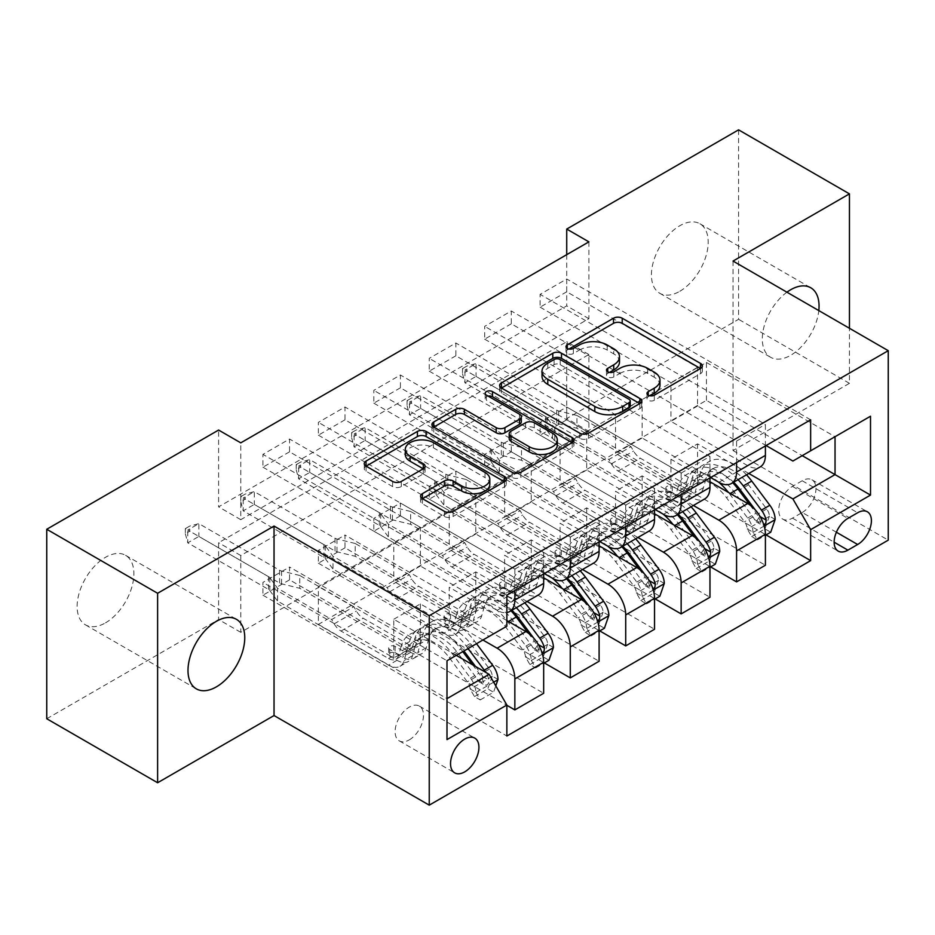 <?xml version="1.0" encoding="UTF-8"?>
<svg xmlns="http://www.w3.org/2000/svg" width="935" height="935" viewBox="0 0 935 935"><rect width="100%" height="100%" fill="white"/><g stroke="black" fill="none" stroke-linecap="round" stroke-linejoin="round"><path stroke-width="0.7" stroke-dasharray="4.67 3.51" d="M649.954 395.785L648.236 396.779A4.313 2.489 0 0 0 646.973 398.544A4.313 2.489 0 0 0 648.236 400.297A4.313 2.489 0 0 0 654.325 400.297L700.572 373.591A6.159 3.553 0 0 0 702.384 371.078A6.159 3.553 0 0 0 700.572 368.565L700.49 368.519M568.983 349.035L567.264 350.029A4.313 2.489 0 0 0 566.002 351.794A4.313 2.489 0 0 0 567.264 353.559A4.313 2.489 0 0 0 573.354 353.559L579.349 350.099L579.349 344.98M609.468 372.41L607.75 373.404A4.313 2.489 0 0 0 606.488 375.169A4.313 2.489 0 0 0 607.75 376.922A4.313 2.489 0 0 0 613.839 376.922L619.823 373.474L619.823 368.355M105.515 622.85A40.135 23.176 120 0 0 131.73 587.484A40.135 23.176 120 0 0 125.582 555.32A40.135 23.176 120 0 0 105.515 557.307A40.135 23.176 120 0 0 79.288 592.673A40.135 23.176 120 0 0 85.447 624.837A40.135 23.176 120 0 0 105.515 622.85M786.943 292.188A40.135 23.176 120 0 0 763.801 327.519A40.135 23.176 120 0 0 770.615 357.275A40.135 23.176 120 0 0 790.683 355.288A40.135 23.176 120 0 0 818.815 310.595M679.815 291.276A40.135 23.176 120 0 0 706.042 255.91A40.135 23.176 120 0 0 699.883 223.745A40.135 23.176 120 0 0 679.815 225.732A40.135 23.176 120 0 0 653.588 261.11A40.135 23.176 120 0 0 659.748 293.274A40.135 23.176 120 0 0 679.815 291.276M409.296 739.865A20.067 11.582 120 0 0 422.41 722.182A20.067 11.582 120 0 0 419.324 706.1A20.067 11.582 120 0 0 409.296 707.094A20.067 11.582 120 0 0 396.183 724.777A20.067 11.582 120 0 0 399.257 740.859A20.067 11.582 120 0 0 409.296 739.865M588.898 241.861L588.898 318.671L240.774 519.673L240.774 442.851M566.727 291.79L540.114 307.159L540.114 294.35L566.727 278.992L566.727 291.79L697.557 367.326L697.557 405.989L766.069 445.539M511.293 323.802L484.681 339.16L484.681 326.362L511.293 310.993L511.293 323.802L642.123 399.327L642.123 437.989L710.635 477.551M455.859 355.803L429.247 371.16L429.247 358.362L455.859 343.005L455.859 355.803L586.689 431.339L586.689 470.001L655.201 509.552M400.425 387.803L373.813 403.172L373.813 390.363L400.425 375.005L400.425 387.803L531.255 463.339L531.255 502.001L599.767 541.564M344.992 419.815L318.379 435.172L318.379 422.375L344.992 407.005L344.992 419.815L475.81 495.34L475.81 534.002L544.334 573.564M289.558 451.815L262.945 467.184L262.945 454.375L289.558 439.018L289.558 451.815L420.376 527.352L420.376 566.014L497.104 610.31A25.081 14.481 -120 0 0 506.863 612.565M588.898 431.339L240.774 632.329L240.774 555.519L588.898 354.517L588.898 431.339L566.727 418.529L738.58 319.314L738.58 129.848M566.727 419.815L540.114 435.172L540.114 422.375L566.727 407.017L566.727 419.815L766.069 534.902M511.293 451.815L484.681 467.184L484.681 454.375L511.293 439.018L511.293 451.815L710.635 566.914M455.859 483.827L429.247 499.185L429.247 486.387L455.859 471.018L455.859 483.827L655.201 598.914M400.425 515.828L373.813 531.185L373.813 518.387L400.425 503.03L400.425 515.828L599.767 630.915M344.992 547.828L318.379 563.197L318.379 550.399L344.992 535.03L344.992 547.828L544.334 662.927M289.558 579.84L262.945 595.198L262.945 582.4L289.558 567.031L289.558 579.84L506.863 705.294M733.028 261.064L733.028 450.541L849.447 383.327L849.447 328.279M849.447 383.327L738.58 319.314M46.75 718.746L218.603 619.519L218.603 542.709L566.727 341.719L566.727 418.529M240.774 632.329L218.603 619.519M733.028 450.541L888.25 540.149M566.727 254.671L566.727 305.874L218.603 506.863L218.603 430.053M706.428 400.355L706.428 362.464L318.379 586.49L318.379 624.393L706.428 400.355L802.218 455.661M706.428 362.464L835.037 436.715L792.903 461.037M748.806 473.472L697.557 443.88L670.944 459.249L670.944 497.911L540.114 422.375M318.379 624.393L446.988 698.644L446.988 660.741L318.379 586.49M456.303 655.365L393.775 619.262L393.775 657.936L262.945 582.4M482.916 640.008L420.376 603.905L393.775 619.262M506.863 620.548L449.209 587.262L449.209 625.924L318.379 550.399M527.071 601.486L475.81 571.904L449.209 587.262M543.667 577.795L504.643 555.261L504.643 593.924L373.813 518.387M582.505 569.485L531.255 539.892L504.643 555.261M599.101 545.783L560.077 523.249L560.077 561.912L429.247 486.387M637.939 537.485L586.689 507.892L560.077 523.249M654.535 513.783L615.51 491.249L615.51 529.911L484.681 454.375M693.373 505.473L642.123 475.88L615.51 491.249M709.969 481.77L670.944 459.249M697.557 405.989L670.944 421.346L747.673 465.642A25.081 14.481 -120 0 0 760.213 466.881M642.123 437.989L615.51 453.358L692.227 497.654A25.081 14.481 -120 0 0 704.78 498.893M586.689 470.001L560.077 485.358L636.793 529.654A25.081 14.481 -120 0 0 649.346 530.893M531.255 502.001L504.643 517.359L581.36 561.654A25.081 14.481 -120 0 0 593.912 562.905M475.81 534.002L449.209 549.371L525.926 593.667A25.081 14.481 -120 0 0 538.466 594.905M420.376 566.014L393.775 581.371L489.122 636.419L446.988 660.741M588.898 318.671L566.727 305.874M240.774 519.673L218.603 506.863M588.898 354.517L566.727 341.719M240.774 555.519L218.603 542.709M697.557 443.88L697.557 482.542L566.727 407.017M540.114 435.172L765.403 565.243M697.557 482.542L670.944 497.911M484.681 467.184L709.969 597.255M429.247 499.185L654.535 629.255M373.813 531.185L599.101 661.255M318.379 563.197L543.667 693.267M262.945 595.198L506.863 736.02M810.645 419.815L566.727 278.992M765.403 445.925L765.403 424.42L540.114 294.35M540.114 307.159L670.944 382.684L670.944 421.346M697.557 367.326L670.944 382.684M506.863 595.198L262.945 454.375M514.846 590.593L514.846 569.088L289.558 439.018M514.846 569.088L543.667 552.445L318.379 422.375M570.28 558.581L570.28 537.076L344.992 407.005M570.28 537.076L599.101 520.433L373.813 390.363M625.714 526.58L625.714 505.075L400.425 375.005M625.714 505.075L654.535 488.432L429.247 358.362M681.147 494.58L681.147 473.063L455.859 343.005M681.147 473.063L709.969 456.42L484.681 326.362M736.581 462.568L736.581 441.063L511.293 310.993M736.581 441.063L765.403 424.42M642.123 475.88L642.123 514.554L511.293 439.018M642.123 514.554L615.51 529.911M709.969 477.937L709.969 456.42M484.681 339.16L615.51 414.696L615.51 453.358M642.123 399.327L615.51 414.696M654.535 509.937L654.535 488.432M429.247 371.16L560.077 446.696L560.077 485.358M586.689 431.339L560.077 446.696M586.689 507.892L586.689 546.554L455.859 471.018M586.689 546.554L560.077 561.912M599.101 541.938L599.101 520.433M373.813 403.172L504.643 478.697L504.643 517.359M531.255 463.339L504.643 478.697M531.255 539.892L531.255 578.555L400.425 503.03M531.255 578.555L504.643 593.924M543.667 573.95L543.667 552.445M318.379 435.172L449.209 510.709L449.209 549.371M475.81 495.34L449.209 510.709M475.81 571.904L475.81 610.567L344.992 535.03M475.81 610.567L449.209 625.924M506.863 626.181L489.122 636.419M262.945 467.184L393.775 542.709L393.775 581.371M420.376 527.352L393.775 542.709M420.376 603.905L420.376 642.567L289.558 567.031M420.376 642.567L393.775 657.936M446.988 739.608L446.988 698.644M802.218 512.497A19.448 11.22 120 0 0 814.911 495.363A19.448 11.22 120 0 0 811.931 479.784A19.448 11.22 120 0 0 802.218 480.754L792.459 486.387A19.448 11.22 120 0 0 779.755 503.521A19.448 11.22 120 0 0 782.735 519.1A19.448 11.22 120 0 0 792.459 518.13L802.218 512.497L836.381 532.225M659.981 385.278A19.705 11.372 0 0 0 654.219 377.237L654.219 372.118M619.823 373.474A19.705 11.372 0 0 1 647.686 373.474L654.219 377.237M619.508 361.915A19.705 11.372 0 0 0 613.734 353.862L613.734 348.743M579.349 350.099A19.705 11.372 0 0 1 607.201 350.099L613.734 353.862M501.511 388.002L501.429 388.048A6.159 3.553 0 0 0 499.617 390.561A6.159 3.553 0 0 0 501.429 393.074L579.782 438.316A6.159 3.553 0 0 0 588.489 438.316L639.856 408.653A6.159 3.553 0 0 0 641.655 406.141A6.159 3.553 0 0 0 639.856 403.628L639.774 403.581M630.237 406.141A4.313 2.489 0 0 0 628.974 404.387L628.974 399.257M542.019 376.361A19.705 11.372 0 0 1 547.781 368.32L554.093 364.673A4.313 2.489 0 0 1 560.194 364.673L628.974 404.387M572.08 442.664L572.162 442.711A6.159 3.553 0 0 1 573.961 445.224A6.159 3.553 0 0 1 572.162 447.736L520.795 477.388L520.795 472.268M433.817 427.085L433.735 427.131A6.159 3.553 0 0 0 431.935 429.644A6.159 3.553 0 0 0 433.735 432.157L512.088 477.388A6.159 3.553 0 0 0 520.795 477.388M521.298 421.849A6.159 3.553 0 0 0 519.486 419.336L486.41 400.238L486.41 395.119M488.128 396.113A4.313 2.489 0 0 0 485.148 398.474A4.313 2.489 0 0 0 486.41 400.238M557.283 445.095A16.468 9.502 0 0 0 552.468 438.375L552.468 433.256M509.201 438.819A6.159 3.553 0 0 1 511.001 436.294L525.587 427.879A6.159 3.553 0 0 1 534.294 427.879L552.468 438.375M422.503 498.706L422.421 498.752A6.159 3.553 0 0 0 420.61 501.265A6.159 3.553 0 0 0 422.421 503.778L444.406 516.471A6.159 3.553 0 0 0 453.101 516.471L504.468 486.819A6.159 3.553 0 0 0 506.279 484.307A6.159 3.553 0 0 0 504.468 481.794L504.386 481.747M489.811 484.307A16.468 9.502 0 0 0 484.996 477.575L484.996 472.455M405.299 454.515A16.468 9.502 0 0 1 415.467 445.738A16.468 9.502 0 0 1 433.408 447.795L484.996 477.575M366.123 466.156L366.041 466.203A6.159 3.553 0 0 0 364.241 468.716A6.159 3.553 0 0 0 366.041 471.228L392.595 486.562A6.159 3.553 0 0 0 401.302 486.562L423.286 473.87A6.159 3.553 0 0 0 425.086 471.357A6.159 3.553 0 0 0 423.286 468.844L423.204 468.797M775.162 519.416L769.388 516.085A8.462 4.885 -120 0 0 766.7 509.002L748.573 484.809A39.831 22.989 -120 0 0 713.218 468.587A39.831 22.989 -120 0 0 705.995 478.685L697.568 483.559L695.056 492.523A22.896 13.219 60 0 1 690.907 498.332A22.896 13.219 60 0 1 679.465 497.198L672.277 493.037A3.763 2.174 0 0 0 666.959 493.037A3.763 2.174 0 0 0 665.849 494.58A3.763 2.174 0 0 0 666.959 496.111L674.147 500.26A22.896 13.219 -120 0 0 685.589 501.394A22.896 13.219 -120 0 0 689.738 495.597L692.251 486.621L683.824 491.494L681.311 500.459A22.896 13.219 60 0 1 677.162 506.267A22.896 13.219 60 0 1 665.72 505.134L554.759 441.063L554.759 428.265L608.86 459.494L631.031 446.696L633.533 451.032A13.628 7.866 -120 0 0 640.346 458.22L687.891 485.674A14.738 8.508 60 0 0 695.266 486.399A14.738 8.508 60 0 0 697.931 482.659L700.444 473.694A47.977 27.699 -120 0 1 709.139 461.528L700.712 466.39A47.977 27.699 -120 0 0 692.017 478.556L700.444 473.694M718.653 482.179A47.977 27.699 -120 0 0 686.968 474.337A47.977 27.699 -120 0 0 678.272 486.492L686.699 481.63L684.186 490.606A14.738 8.508 60 0 1 681.51 494.334A14.738 8.508 60 0 1 674.147 493.61L666.959 489.461A3.763 2.174 180 0 1 665.849 487.918A3.763 2.174 180 0 1 666.959 486.387A3.763 2.174 180 0 1 672.277 486.387L679.465 490.536A14.738 8.508 -120 0 0 686.839 491.261A14.738 8.508 -120 0 0 689.504 487.532L692.017 478.556M705.995 478.685L703.482 487.661A22.896 13.219 60 0 1 699.333 493.458A22.896 13.219 60 0 1 687.891 492.324L576.93 428.265L558.721 423.789A6.276 3.623 180 0 1 556.746 423.017L476.032 376.419L476.032 363.61L464.952 370.015L545.666 416.613A6.276 3.623 180 0 1 546.998 417.758L554.759 428.265M631.031 446.696L576.93 415.456L576.93 428.265M746.504 474.805A47.977 27.699 -120 0 0 709.139 461.528M747.217 528.883L752.991 532.214L757.42 539.892L751.658 536.573L747.217 528.883A8.462 4.885 -120 0 0 744.517 521.8L726.401 497.607A39.831 22.989 -120 0 0 691.035 481.396A39.831 22.989 -120 0 0 683.824 491.494M752.991 532.214A16.62 9.595 -120 0 0 747.684 518.06L729.569 493.867A47.977 27.699 -120 0 0 728.482 492.464M678.272 486.492L675.76 495.468A14.738 8.508 60 0 1 673.083 499.197A14.738 8.508 60 0 1 665.72 498.472L618.175 471.018A13.628 7.866 60 0 1 611.361 463.83L608.86 459.494M757.42 539.892L765.403 535.288M751.658 536.573L764.959 528.883L770.732 532.214M769.388 516.085L764.959 528.883M738.077 479.667A47.977 27.699 -120 0 0 700.712 466.39M697.568 483.559A39.831 22.989 60 0 1 704.791 473.461A39.831 22.989 60 0 1 733.613 482.238M462.509 368.6L466.951 366.041L466.951 371.172L462.509 373.731L462.509 368.6L464.952 370.015L464.952 382.812L545.666 429.41A6.276 3.623 180 0 1 546.998 430.556L554.759 441.063M462.509 373.731L464.952 382.812L476.032 376.419L466.951 371.172M686.699 481.63A47.977 27.699 60 0 1 695.395 469.464A47.977 27.699 60 0 1 732.76 482.74M755.48 510.148L758.273 513.864A8.462 4.885 60 0 1 759.804 516.436L756.193 521.765L754.487 519.509A8.462 4.885 -120 0 0 752.944 516.938L734.828 492.745A39.831 22.989 -120 0 0 699.462 476.523A39.831 22.989 -120 0 0 692.251 486.621M750.034 505.087L756.111 513.198A16.62 9.595 60 0 1 760.868 523.191L762.072 525.166L763.895 525.108M576.93 415.456L558.721 410.979A6.276 3.623 180 0 1 556.746 410.208L476.032 363.61L466.951 366.041M719.728 551.416L713.954 548.085A8.462 4.885 -120 0 0 711.254 541.003L693.139 516.821A39.831 22.989 -120 0 0 657.784 500.599A39.831 22.989 -120 0 0 650.561 510.697L642.135 515.559L639.622 524.523A22.896 13.219 60 0 1 635.473 530.332A22.896 13.219 60 0 1 624.031 529.198L616.843 525.049A3.763 2.174 0 0 0 611.525 525.049A3.763 2.174 0 0 0 610.415 526.58A3.763 2.174 0 0 0 611.525 528.123L618.713 532.272A22.896 13.219 -120 0 0 630.155 533.406A22.896 13.219 -120 0 0 634.304 527.597L636.817 518.633L628.39 523.495L625.877 532.459A22.896 13.219 60 0 1 621.728 538.268A22.896 13.219 60 0 1 610.286 537.134L499.325 473.075L499.325 460.265L553.426 491.506L575.598 478.708L578.099 483.033A13.628 7.866 -120 0 0 584.913 490.22L632.457 517.674A14.738 8.508 60 0 0 639.832 518.411A14.738 8.508 60 0 0 642.497 514.671L645.01 505.695A47.977 27.699 -120 0 1 653.705 493.54L645.279 498.402A47.977 27.699 -120 0 0 636.583 510.568L645.01 505.695M663.219 514.18A47.977 27.699 -120 0 0 631.534 506.338A47.977 27.699 -120 0 0 622.839 518.504L631.265 513.642L628.752 522.607A14.738 8.508 60 0 1 626.076 526.347A14.738 8.508 60 0 1 618.713 525.61L611.525 521.461A3.763 2.174 180 0 1 610.415 519.93A3.763 2.174 180 0 1 611.525 518.387A3.763 2.174 180 0 1 616.843 518.387L624.031 522.536A14.738 8.508 -120 0 0 631.405 523.273A14.738 8.508 -120 0 0 634.07 519.533L636.583 510.568M650.561 510.697L648.048 519.661A22.896 13.219 60 0 1 643.899 525.47A22.896 13.219 60 0 1 632.457 524.336L521.496 460.265L503.287 455.789A6.276 3.623 180 0 1 501.312 455.018L420.598 408.42L420.598 395.622L409.518 402.015L490.232 448.613A6.276 3.623 180 0 1 491.565 449.758L499.325 460.265M575.598 478.708L521.496 447.468L521.496 460.265M691.07 506.805A47.977 27.699 -120 0 0 653.705 493.54M691.783 560.883L697.557 564.214L701.986 571.904L696.224 568.573L691.783 560.883A8.462 4.885 -120 0 0 689.083 553.812L670.968 529.619A39.831 22.989 -120 0 0 635.601 513.397A39.831 22.989 -120 0 0 628.39 523.495M697.557 564.214A16.62 9.595 -120 0 0 692.251 550.06L674.123 525.879A47.977 27.699 -120 0 0 673.048 524.465M622.839 518.504L620.326 527.469A14.738 8.508 60 0 1 617.649 531.209A14.738 8.508 60 0 1 610.286 530.472L562.741 503.03A13.628 7.866 60 0 1 555.928 495.83L553.426 491.506M701.986 571.904L709.969 567.288M696.224 568.573L709.525 560.895L715.298 564.214M713.954 548.085L709.525 560.895M682.644 511.667A47.977 27.699 -120 0 0 645.279 498.402M642.135 515.559A39.831 22.989 60 0 1 649.357 505.461A39.831 22.989 60 0 1 678.179 514.25M407.076 400.612L411.505 398.053L411.505 403.172L407.076 405.732L407.076 400.612L409.518 402.015L409.518 414.824L490.232 461.423A6.276 3.623 180 0 1 491.565 462.556L499.325 473.075M407.076 405.732L409.518 414.824L420.598 408.42L411.505 403.172M631.265 513.642A47.977 27.699 60 0 1 639.961 501.476A47.977 27.699 60 0 1 677.314 514.741M700.046 542.148L702.84 545.865A8.462 4.885 60 0 1 704.371 548.436L700.759 553.777L699.053 551.51A8.462 4.885 -120 0 0 697.51 548.938L679.394 524.757A39.831 22.989 -120 0 0 644.028 508.535A39.831 22.989 -120 0 0 636.817 518.633M694.6 537.099L700.677 545.198A16.62 9.595 60 0 1 705.434 555.203L706.638 557.167L708.461 557.108M521.496 447.468L503.287 442.991A6.276 3.623 180 0 1 501.312 442.22L420.598 395.622L411.505 398.053M664.294 583.417L658.521 580.097A8.462 4.885 -120 0 0 655.821 573.015L637.705 548.822A39.831 22.989 -120 0 0 602.35 532.599A39.831 22.989 -120 0 0 595.127 542.697L586.701 547.559L584.188 556.535A22.896 13.219 60 0 1 580.039 562.332A22.896 13.219 60 0 1 568.597 561.199L561.409 557.05A3.763 2.174 0 0 0 556.08 557.05A3.763 2.174 0 0 0 554.981 558.592A3.763 2.174 0 0 0 556.08 560.123L563.279 564.273A22.896 13.219 -120 0 0 574.721 565.406A22.896 13.219 -120 0 0 578.87 559.609L581.383 550.633L572.956 555.495L570.443 564.471A22.896 13.219 60 0 1 566.294 570.268A22.896 13.219 60 0 1 554.852 569.135L443.88 505.075L443.88 492.277L497.993 523.506L520.164 510.709L522.665 515.033A13.628 7.866 -120 0 0 529.479 522.233L577.024 549.675A14.738 8.508 60 0 0 584.387 550.411A14.738 8.508 60 0 0 587.063 546.671L589.576 537.707A47.977 27.699 -120 0 1 598.271 525.54L589.845 530.402A47.977 27.699 -120 0 0 581.149 542.569L589.576 537.707M607.785 546.192A47.977 27.699 -120 0 0 576.1 538.338A47.977 27.699 -120 0 0 567.405 550.505L575.831 545.643L573.319 554.607A14.738 8.508 60 0 1 570.642 558.347A14.738 8.508 60 0 1 563.279 557.622L556.08 553.462A3.763 2.174 180 0 1 554.981 551.93A3.763 2.174 180 0 1 556.08 550.399A3.763 2.174 180 0 1 561.409 550.399L568.597 554.548A14.738 8.508 -120 0 0 575.972 555.273A14.738 8.508 -120 0 0 578.636 551.533L581.149 542.569M595.127 542.697L592.615 551.662A22.896 13.219 60 0 1 588.466 557.47A22.896 13.219 60 0 1 577.024 556.337L466.062 492.277L447.853 487.789A6.276 3.623 180 0 1 445.878 487.03L365.164 440.42L365.164 427.622L354.084 434.027L434.798 480.625A6.276 3.623 180 0 1 436.131 481.759L443.88 492.277M520.164 510.709L466.062 479.468L466.062 492.277M635.636 538.805A47.977 27.699 -120 0 0 598.271 525.54M636.349 592.895L642.123 596.226L646.553 603.905L640.791 600.574L636.349 592.895A8.462 4.885 -120 0 0 633.649 585.813L615.534 561.619A39.831 22.989 -120 0 0 580.167 545.397A39.831 22.989 -120 0 0 572.956 555.495M642.123 596.226A16.62 9.595 -120 0 0 636.817 582.073L618.689 557.879A47.977 27.699 -120 0 0 617.614 556.465M567.405 550.505L564.892 559.481A14.738 8.508 60 0 1 562.216 563.209A14.738 8.508 60 0 1 554.852 562.484L507.308 535.03A13.628 7.866 60 0 1 500.494 527.843L497.993 523.506M646.553 603.905L654.535 599.3M640.791 600.574L654.091 592.895L659.853 596.226M658.521 580.097L654.091 592.895M627.21 543.679A47.977 27.699 -120 0 0 589.845 530.402M586.701 547.559A39.831 22.989 60 0 1 593.924 537.461A39.831 22.989 60 0 1 622.745 546.25M351.642 432.613L356.071 430.053L356.071 435.172L351.642 437.732L351.642 432.613L354.084 434.027L354.084 446.825L434.798 493.423A6.276 3.623 180 0 1 436.131 494.568L443.88 505.075M351.642 437.732L354.084 446.825L365.164 440.42L356.071 435.172M575.831 545.643A47.977 27.699 60 0 1 584.515 533.476A47.977 27.699 60 0 1 621.88 546.753M644.612 574.16L647.394 577.877A8.462 4.885 60 0 1 648.937 580.448L645.325 585.777L643.619 583.522A8.462 4.885 -120 0 0 642.076 580.951L623.961 556.757A39.831 22.989 -120 0 0 588.594 540.535A39.831 22.989 -120 0 0 581.383 550.633M639.166 569.099L645.244 577.211A16.62 9.595 60 0 1 650 587.203L651.204 589.179L653.027 589.12M466.062 479.468L447.853 474.992A6.276 3.623 180 0 1 445.878 474.22L365.164 427.622L356.071 430.053M608.86 615.429L603.087 612.098A8.462 4.885 -120 0 0 600.387 605.015L582.271 580.822A39.831 22.989 -120 0 0 546.905 564.611A39.831 22.989 -120 0 0 539.694 574.709L531.267 579.571L528.754 588.536A22.896 13.219 60 0 1 524.605 594.344A22.896 13.219 60 0 1 513.163 593.211L505.975 589.062A3.763 2.174 0 0 0 500.646 589.062A3.763 2.174 0 0 0 499.547 590.593A3.763 2.174 0 0 0 500.646 592.124L507.845 596.285A22.896 13.219 -120 0 0 519.287 597.418A22.896 13.219 -120 0 0 523.436 591.61L525.949 582.645L517.523 587.507L515.01 596.472A22.896 13.219 60 0 1 510.861 602.28A22.896 13.219 60 0 1 499.419 601.147L388.446 537.076L388.446 524.278L442.559 555.519L464.73 542.709L467.231 547.045A13.628 7.866 -120 0 0 474.045 554.233L521.59 581.687A14.738 8.508 60 0 0 528.953 582.411A14.738 8.508 60 0 0 531.629 578.683L534.142 569.707A47.977 27.699 -120 0 1 542.838 557.54L534.411 562.414A47.977 27.699 -120 0 0 525.715 574.569L534.142 569.707M552.351 578.192A47.977 27.699 -120 0 0 520.655 570.35A47.977 27.699 -120 0 0 511.971 582.517L520.398 577.643L517.885 586.619A14.738 8.508 60 0 1 515.208 590.347A14.738 8.508 60 0 1 507.845 589.623L500.646 585.474A3.763 2.174 180 0 1 499.547 583.931A3.763 2.174 180 0 1 500.646 582.4A3.763 2.174 180 0 1 505.975 582.4L513.163 586.549A14.738 8.508 -120 0 0 520.526 587.285A14.738 8.508 -120 0 0 523.203 583.545L525.715 574.569M539.694 574.709L537.181 583.674A22.896 13.219 60 0 1 533.032 589.471A22.896 13.219 60 0 1 521.59 588.337L410.629 524.278L392.419 519.802A6.276 3.623 180 0 1 390.444 519.03L309.73 472.432L309.73 459.623L298.651 466.027L379.353 512.625A6.276 3.623 180 0 1 380.697 513.771L388.446 524.278M464.73 542.709L410.629 511.48L410.629 524.278M580.203 570.817A47.977 27.699 -120 0 0 542.838 557.54M580.915 624.896L586.677 628.226L591.119 635.905L585.357 632.586L580.915 624.896A8.462 4.885 -120 0 0 578.216 617.813L560.1 593.631A39.831 22.989 -120 0 0 524.734 577.409A39.831 22.989 -120 0 0 517.523 587.507M586.677 628.226A16.62 9.595 -120 0 0 581.383 614.073L563.256 589.892A47.977 27.699 -120 0 0 562.18 588.477M511.971 582.517L509.458 591.481A14.738 8.508 60 0 1 506.782 595.221A14.738 8.508 60 0 1 499.419 594.485L451.862 567.031A13.628 7.866 60 0 1 445.048 559.843L442.559 555.519M591.119 635.905L599.101 631.3M585.357 632.586L598.657 624.896L604.419 628.226M603.087 612.098L598.657 624.896M571.776 575.679A47.977 27.699 -120 0 0 534.411 562.414M531.267 579.571A39.831 22.989 60 0 1 538.49 569.473A39.831 22.989 60 0 1 567.311 578.262M296.208 464.625L300.638 462.065L300.638 467.184L296.208 469.744L296.208 464.625L298.651 466.027L298.651 478.825L379.353 525.435A6.276 3.623 180 0 1 380.697 526.569L388.446 537.076M296.208 469.744L298.651 478.825L309.73 472.432L300.638 467.184M520.398 577.643A47.977 27.699 60 0 1 529.081 565.488A47.977 27.699 60 0 1 566.446 578.753M589.179 606.16L591.96 609.877A8.462 4.885 60 0 1 593.503 612.448L589.892 617.778L588.185 615.522A8.462 4.885 -120 0 0 586.642 612.951L568.527 588.758A39.831 22.989 -120 0 0 533.16 572.547A39.831 22.989 -120 0 0 525.949 582.645M583.732 601.1L589.81 609.211A16.62 9.595 60 0 1 594.567 619.204L595.77 621.179L597.594 621.12M410.629 511.48L392.419 506.992A6.276 3.623 180 0 1 390.444 506.232L309.73 459.623L300.638 462.065M553.426 647.429L547.653 644.098A8.462 4.885 -120 0 0 544.953 637.015L526.837 612.834A39.831 22.989 -120 0 0 491.471 596.612A39.831 22.989 -120 0 0 484.26 606.71L475.833 611.572L473.32 620.536A22.896 13.219 60 0 1 469.171 626.345A22.896 13.219 60 0 1 457.729 625.211L450.541 621.062A3.763 2.174 0 0 0 445.212 621.062A3.763 2.174 0 0 0 444.113 622.593A3.763 2.174 0 0 0 445.212 624.136L452.4 628.285A22.896 13.219 -120 0 0 463.853 629.419A22.896 13.219 -120 0 0 468.003 623.61L470.515 614.646L462.089 619.508L459.576 628.484A22.896 13.219 60 0 1 455.427 634.281A22.896 13.219 60 0 1 443.985 633.147L333.012 569.088L333.012 556.278L387.125 587.519L409.296 574.721L411.797 579.045A13.628 7.866 -120 0 0 418.611 586.245L466.156 613.687A14.738 8.508 60 0 0 473.519 614.424A14.738 8.508 60 0 0 476.195 610.684L478.708 601.719A47.977 27.699 -120 0 1 487.404 589.553L478.977 594.415A47.977 27.699 -120 0 0 470.282 606.581L478.708 601.719M531.244 660.239L535.685 667.917L529.923 664.586L525.482 656.908L531.244 660.239A16.62 9.595 -120 0 0 525.949 646.085L507.822 621.892A47.977 27.699 -120 0 0 465.221 602.35A47.977 27.699 -120 0 0 456.537 614.517L464.964 609.655L462.439 618.619A14.738 8.508 60 0 1 459.775 622.359A14.738 8.508 60 0 1 452.4 621.623L445.212 617.474A3.763 2.174 180 0 1 444.113 615.943A3.763 2.174 180 0 1 445.212 614.4A3.763 2.174 180 0 1 450.541 614.4L457.729 618.549A14.738 8.508 -120 0 0 465.092 619.286A14.738 8.508 -120 0 0 467.769 615.546L470.282 606.581M484.26 606.71L481.747 615.674A22.896 13.219 60 0 1 477.598 621.483A22.896 13.219 60 0 1 466.156 620.349L355.195 556.278L336.986 551.802A6.276 3.623 180 0 1 335.01 551.031L254.297 504.433L254.297 491.635L243.205 498.028L323.919 544.637A6.276 3.623 180 0 1 325.263 545.771L333.012 556.278M409.296 574.721L355.195 543.48L355.195 556.278M524.757 602.818A47.977 27.699 -120 0 0 487.404 589.553M525.482 656.908A8.462 4.885 -120 0 0 522.782 649.825L504.666 625.632A39.831 22.989 -120 0 0 469.3 609.41A39.831 22.989 -120 0 0 462.089 619.508M456.537 614.517L454.013 623.481A14.738 8.508 60 0 1 451.348 627.221A14.738 8.508 60 0 1 443.985 626.497L396.428 599.043A13.628 7.866 60 0 1 389.615 591.843L387.125 587.519M535.685 667.917L543.667 663.312M529.923 664.586L543.223 656.908L548.985 660.239M547.653 644.098L543.223 656.908M516.342 607.68A47.977 27.699 -120 0 0 478.977 594.415M475.833 611.572A39.831 22.989 60 0 1 483.044 601.474A39.831 22.989 60 0 1 511.877 610.263M240.774 496.625L245.204 494.066L245.204 499.185L240.774 501.744L240.774 496.625L243.205 498.028L243.205 510.837L323.919 557.435A6.276 3.623 180 0 1 325.263 558.581L333.012 569.088M240.774 501.744L243.205 510.837L254.297 504.433L245.204 499.185M464.964 609.655A47.977 27.699 60 0 1 473.648 597.488A47.977 27.699 60 0 1 511.013 610.754M533.745 638.161L536.526 641.889A8.462 4.885 60 0 1 538.069 644.46L534.458 649.79L532.751 647.534A8.462 4.885 -120 0 0 531.209 644.951L513.093 620.77A39.831 22.989 -120 0 0 477.727 604.548A39.831 22.989 -120 0 0 470.515 614.646M528.298 633.112L534.376 641.211A16.62 9.595 60 0 1 539.133 651.216L540.337 653.179L542.148 653.133M355.195 543.48L336.986 539.004A6.276 3.623 180 0 1 335.01 538.233L254.297 491.635L245.204 494.066M497.993 679.441L492.219 676.11A8.462 4.885 -120 0 0 489.519 669.028L471.404 644.834A39.831 22.989 -120 0 0 436.037 628.612A39.831 22.989 -120 0 0 428.826 638.71L420.399 643.584L417.887 652.548A22.896 13.219 60 0 1 413.738 658.345A22.896 13.219 60 0 1 402.295 657.212L395.108 653.062A3.763 2.174 0 0 0 389.778 653.062A3.763 2.174 0 0 0 388.679 654.605A3.763 2.174 0 0 0 389.778 656.136L396.966 660.285A22.896 13.219 -120 0 0 408.42 661.419A22.896 13.219 -120 0 0 412.569 655.622L415.082 646.646L406.655 651.52L404.142 660.484A22.896 13.219 60 0 1 399.993 666.293A22.896 13.219 60 0 1 388.539 665.159L277.578 601.088L277.578 588.29L331.68 619.519L353.862 606.721L356.364 611.046A13.628 7.866 -120 0 0 363.177 618.245L410.722 645.699A14.738 8.508 60 0 0 418.085 646.424A14.738 8.508 60 0 0 420.762 642.684L423.274 633.72A47.977 27.699 -120 0 1 431.958 621.553L423.543 626.415A47.977 27.699 -120 0 0 414.848 638.582L423.274 633.72M475.81 692.239L480.251 699.918L474.489 696.587L470.048 688.908L475.81 692.239A16.62 9.595 -120 0 0 470.515 678.085L452.388 653.892A47.977 27.699 -120 0 0 409.787 634.362A47.977 27.699 -120 0 0 401.103 646.517L409.53 641.655L407.005 650.62A14.738 8.508 60 0 1 404.341 654.36A14.738 8.508 60 0 1 396.966 653.635L389.778 649.486A3.763 2.174 180 0 1 388.679 647.943A3.763 2.174 180 0 1 389.778 646.412A3.763 2.174 180 0 1 395.108 646.412L402.295 650.561A14.738 8.508 -120 0 0 409.659 651.286A14.738 8.508 -120 0 0 412.335 647.558L414.848 638.582M428.826 638.71L426.313 647.686A22.896 13.219 60 0 1 422.164 653.483A22.896 13.219 60 0 1 410.722 652.349L299.749 588.29L281.552 583.814A6.276 3.623 180 0 1 279.577 583.043L198.863 536.445L198.863 523.635L187.771 530.04L268.485 576.638A6.276 3.623 180 0 1 269.829 577.783L277.578 588.29M353.862 606.721L299.749 575.481L299.749 588.29M476.511 643.701L474.559 641.094A47.977 27.699 -120 0 0 431.958 621.553M470.048 688.908A8.462 4.885 -120 0 0 467.348 681.825L449.232 657.632A39.831 22.989 -120 0 0 413.866 641.422A39.831 22.989 -120 0 0 406.655 651.52M401.103 646.517L398.579 655.493A14.738 8.508 60 0 1 395.914 659.222A14.738 8.508 60 0 1 388.539 658.497L340.994 631.043A13.628 7.866 60 0 1 334.181 623.855L331.68 619.519M480.251 699.918L493.551 692.239L495.772 685.834M474.489 696.587L487.789 688.908L493.551 692.239M492.219 676.11L487.789 688.908M468.084 648.563L466.133 645.956A47.977 27.699 -120 0 0 423.543 626.415M420.399 643.584A39.831 22.989 60 0 1 427.611 633.486A39.831 22.989 60 0 1 462.977 649.696L463.924 650.97M185.34 528.626L189.77 526.066L189.77 531.185L185.34 533.756L185.34 528.626L187.771 530.04L187.771 542.838L268.485 589.436A6.276 3.623 180 0 1 269.829 590.581L277.578 601.088M185.34 533.756L187.771 542.838L198.863 536.445L189.77 531.185M409.53 641.655A47.977 27.699 60 0 1 418.214 629.489A47.977 27.699 60 0 1 460.815 649.03L462.767 651.637M475.541 666.48L481.093 673.89A8.462 4.885 60 0 1 482.635 676.461L479.024 681.79L477.306 679.535A8.462 4.885 -120 0 0 475.775 676.963L457.647 652.77A39.831 22.989 -120 0 0 422.293 636.548A39.831 22.989 -120 0 0 415.082 646.646M472.619 664.785L478.93 673.223A16.62 9.595 60 0 1 483.687 683.216L484.903 685.191L487.147 684.876L488.654 683.041L489.017 680.142A16.62 9.595 -120 0 0 485.768 672.382M299.749 575.481L281.552 571.005A6.276 3.623 180 0 1 279.577 570.233L198.863 523.635L189.77 526.066M654.325 400.297L654.325 395.178M573.354 353.559L573.354 348.428M613.839 376.922L613.839 371.803M718.84 482.285L747.673 465.642M663.406 514.297L692.227 497.654M607.972 546.297L636.793 529.654M552.538 578.298L581.36 561.654M497.104 610.31L525.926 593.667M802.218 480.754L857.652 512.754M792.459 518.13L834.149 542.207M792.459 486.387L847.893 518.387M647.686 373.474L647.686 368.355M607.75 373.404L607.75 371.803M607.201 350.099L607.201 344.98M567.264 350.029L567.264 348.428M700.572 368.565L700.572 373.591M648.236 396.779L648.236 395.178M579.782 438.316L579.782 433.185M501.429 393.074L501.429 388.048M639.856 403.628L639.856 408.653M588.489 438.316L588.489 433.185M560.194 364.673L560.194 359.554M554.093 364.673L554.093 359.554M547.781 368.32L547.781 363.201M572.162 447.736L572.162 442.711M512.088 477.388L512.088 472.268M433.735 432.157L433.735 427.131M519.486 419.336L519.486 414.217M534.294 427.879L534.294 422.76M525.587 427.879L525.587 422.76M511.001 436.294L511.001 431.175M422.421 498.752L422.421 503.778M433.408 447.795L433.408 442.676M423.286 468.844L423.286 473.87M401.302 486.562L401.302 481.443M392.595 486.562L392.595 481.443M366.041 471.228L366.041 466.203M504.468 481.794L504.468 486.819M453.101 516.471L453.101 511.351M444.406 516.471L444.406 511.351M672.277 486.387L672.277 493.037M753.096 532.412L764.164 526.019M769.283 516.4L747.334 529.081M748.573 484.809L740.146 489.671M679.465 490.536L687.891 485.674M618.175 471.018L640.346 458.22M665.72 498.472L674.147 493.61M687.891 492.324L679.465 497.198M674.147 500.26L665.72 505.134M689.504 487.532L697.931 482.659M675.76 495.468L684.186 490.606M703.482 487.661L695.056 492.523M689.738 495.597L681.311 500.459M729.569 493.867L730.247 493.481M734.828 492.745L726.401 497.607M766.7 509.002L758.273 513.864M747.684 518.06L756.111 513.198M752.944 516.938L744.517 521.8M611.361 463.83L633.533 451.032M558.721 423.789L558.721 410.979M556.746 423.017L556.746 410.208M545.666 429.41L545.666 416.613M546.998 430.556L546.998 417.758M754.487 519.509L760.868 523.191M666.959 489.461L666.959 496.111M616.843 518.387L616.843 525.049M697.662 564.413L708.73 558.02M713.849 548.413L691.9 561.082M693.139 516.821L684.712 521.683M624.031 522.536L632.457 517.674M562.741 503.03L584.913 490.22M610.286 530.472L618.713 525.61M632.457 524.336L624.031 529.198M618.713 532.272L610.286 537.134M634.07 519.533L642.497 514.671M620.326 527.469L628.752 522.607M648.048 519.661L639.622 524.523M634.304 527.597L625.877 532.459M674.123 525.879L674.813 525.482M679.394 524.757L670.968 529.619M711.254 541.003L702.84 545.865M692.251 550.06L700.677 545.198M697.51 548.938L689.083 553.812M555.928 495.83L578.099 483.033M503.287 455.789L503.287 442.991M501.312 455.018L501.312 442.22M490.232 461.423L490.232 448.613M491.565 462.556L491.565 449.758M699.053 551.51L705.434 555.203M611.525 521.461L611.525 528.123M561.409 550.399L561.409 557.05M642.228 596.413L653.296 590.032M658.415 580.413L636.466 593.094M637.705 548.822L629.278 553.684M568.597 554.548L577.024 549.675M507.308 535.03L529.479 522.233M554.852 562.484L563.279 557.622M577.024 556.337L568.597 561.199M563.279 564.273L554.852 569.135M578.636 551.533L587.063 546.671M564.892 559.481L573.319 554.607M592.615 551.662L584.188 556.535M578.87 559.609L570.443 564.471M618.689 557.879L619.379 557.494M623.961 556.757L615.534 561.619M655.821 573.015L647.394 577.877M636.817 582.073L645.244 577.211M642.076 580.951L633.649 585.813M500.494 527.843L522.665 515.033M447.853 487.789L447.853 474.992M445.878 487.03L445.878 474.22M434.798 493.423L434.798 480.625M436.131 494.568L436.131 481.759M643.619 583.522L650 587.203M556.08 553.462L556.08 560.123M505.975 582.4L505.975 589.062M586.794 628.425L597.862 622.032M602.981 612.425L581.032 625.094M582.271 580.822L573.845 585.696M513.163 586.549L521.59 581.687M451.862 567.031L474.045 554.233M499.419 594.485L507.845 589.623M521.59 588.337L513.163 593.211M507.845 596.285L499.419 601.147M523.203 583.545L531.629 578.683M509.458 591.481L517.885 586.619M537.181 583.674L528.754 588.536M523.436 591.61L515.01 596.472M563.256 589.892L563.945 589.494M568.527 588.758L560.1 593.631M600.387 605.015L591.96 609.877M581.383 614.073L589.81 609.211M586.642 612.951L578.216 617.813M445.048 559.843L467.231 547.045M392.419 519.802L392.419 506.992M390.444 519.03L390.444 506.232M379.353 525.435L379.353 512.625M380.697 526.569L380.697 513.771M588.185 615.522L594.567 619.204M500.646 585.474L500.646 592.124M450.541 614.4L450.541 621.062M531.361 660.426L542.429 654.033M547.548 644.425L525.599 657.095M526.837 612.834L518.411 617.696M457.729 618.549L466.156 613.687M396.428 599.043L418.611 586.245M443.985 626.497L452.4 621.623M466.156 620.349L457.729 625.211M452.4 628.285L443.985 633.147M467.769 615.546L476.195 610.684M454.013 623.481L462.439 618.619M481.747 615.674L473.32 620.536M468.003 623.61L459.576 628.484M507.822 621.892L508.5 621.495M513.093 620.77L504.666 625.632M544.953 637.015L536.526 641.889M525.949 646.085L534.376 641.211M531.209 644.951L522.782 649.825M389.615 591.843L411.797 579.045M336.986 551.802L336.986 539.004M335.01 551.031L335.01 538.233M323.919 557.435L323.919 544.637M325.263 558.581L325.263 545.771M532.751 647.534L539.133 651.216M445.212 617.474L445.212 624.136M395.108 646.412L395.108 653.062M475.927 692.426L493.668 682.188M492.114 676.426L470.165 689.107M466.133 645.956L474.559 641.094M471.404 644.834L462.977 649.696M402.295 650.561L410.722 645.699M340.994 631.043L363.177 618.245M388.539 658.497L396.966 653.635M410.722 652.349L402.295 657.212M396.966 660.285L388.539 665.159M412.335 647.558L420.762 642.684M398.579 655.493L407.005 650.62M426.313 647.686L417.887 652.548M412.569 655.622L404.142 660.484M452.388 653.892L460.815 649.03M457.647 652.77L449.232 657.632M489.519 669.028L481.093 673.89M470.515 678.085L478.93 673.223M475.775 676.963L467.348 681.825M334.181 623.855L356.364 611.046M281.552 583.814L281.552 571.005M279.577 583.043L279.577 570.233M268.485 589.436L268.485 576.638M269.829 590.581L269.829 577.783M482.635 676.461L489.017 680.142M477.306 679.535L483.687 683.216M389.778 649.486L389.778 656.136M125.582 555.32L236.45 619.332M699.883 223.745L810.75 287.758M419.324 706.1L474.758 738.101M811.931 479.784L867.376 511.796M782.735 519.1L838.169 551.101M399.257 740.859L454.69 772.859M659.748 293.274L770.615 357.275M85.447 624.837L196.315 688.85M606.488 375.169L606.488 370.05M566.002 351.794L566.002 346.675M702.384 371.078L702.384 365.959M646.973 398.544L646.973 393.413M499.617 390.561L499.617 385.442M641.655 406.141L641.655 401.022M431.935 429.644L431.935 424.525M485.148 398.474L485.148 393.354M573.961 445.224L573.961 440.104M425.086 471.357L425.086 466.238M364.241 468.716L364.241 463.596M506.279 484.307L506.279 479.176M420.61 501.265L420.61 496.146M713.218 468.587L704.791 473.461M686.839 491.261L695.266 486.399M673.083 499.197L681.51 494.334M690.907 498.332L699.333 493.458M677.162 506.267L685.589 501.394M695.395 469.464L686.968 474.337M699.462 476.523L691.035 481.396M756.193 521.765L762.072 525.166M665.849 487.918L665.849 494.58M657.784 500.599L649.357 505.461M631.405 523.273L639.832 518.411M617.649 531.209L626.076 526.347M635.473 530.332L643.899 525.47M621.728 538.268L630.155 533.406M639.961 501.476L631.534 506.338M644.028 508.535L635.601 513.397M700.759 553.777L706.638 557.167M610.415 519.93L610.415 526.58M602.35 532.599L593.924 537.461M575.972 555.273L584.387 550.411M562.216 563.209L570.642 558.347M580.039 562.332L588.466 557.47M566.294 570.268L574.721 565.406M584.515 533.476L576.1 538.338M588.594 540.535L580.167 545.397M645.325 585.777L651.204 589.179M554.981 551.93L554.981 558.592M546.905 564.611L538.49 569.473M520.526 587.285L528.953 582.411M506.782 595.221L515.208 590.347M524.605 594.344L533.032 589.471M510.861 602.28L519.287 597.418M529.081 565.488L520.655 570.35M533.16 572.547L524.734 577.409M589.892 617.778L595.77 621.179M499.547 583.931L499.547 590.593M491.471 596.612L483.044 601.474M465.092 619.286L473.519 614.424M451.348 627.221L459.775 622.359M469.171 626.345L477.598 621.483M455.427 634.281L463.853 629.419M473.648 597.488L465.221 602.35M477.727 604.548L469.3 609.41M534.458 649.79L540.337 653.179M444.113 615.943L444.113 622.593M436.037 628.612L427.611 633.486M409.659 651.286L418.085 646.424M395.914 659.222L404.341 654.36M413.738 658.345L422.164 653.483M399.993 666.293L408.42 661.419M418.214 629.489L409.787 634.362M422.293 636.548L413.866 641.422M479.024 681.79L484.903 685.191M388.679 647.943L388.679 654.605"/><path stroke-width="1.4" d="M648.236 395.178A4.313 2.489 0 0 0 654.325 395.178L700.572 368.472A6.159 3.553 0 0 0 702.384 365.959A6.159 3.553 0 0 0 700.572 363.446L622.219 318.216A6.159 3.553 0 0 0 613.512 318.216L567.264 344.91A4.313 2.489 0 0 0 566.002 346.675A4.313 2.489 0 0 0 567.264 348.428A4.313 2.489 0 0 0 573.354 348.428L579.349 344.98A19.705 11.372 0 0 1 607.201 344.98L613.734 348.743A19.705 11.372 0 0 1 619.508 356.784A19.705 11.372 0 0 1 613.734 364.825L607.75 368.285A4.313 2.489 0 0 0 606.488 370.05A4.313 2.489 0 0 0 607.75 371.803A4.313 2.489 0 0 0 613.839 371.803L619.823 368.355A19.705 11.372 0 0 1 647.686 368.355L654.219 372.118A19.705 11.372 0 0 1 659.981 380.159A19.705 11.372 0 0 1 654.219 388.2L648.236 391.66A4.313 2.489 0 0 0 646.973 393.413A4.313 2.489 0 0 0 648.236 395.178L648.236 391.66M216.382 686.863A40.135 23.176 120 0 0 242.597 651.496A40.135 23.176 120 0 0 236.45 619.332A40.135 23.176 120 0 0 216.382 621.319A40.135 23.176 120 0 0 190.156 656.686A40.135 23.176 120 0 0 196.315 688.85A40.135 23.176 120 0 0 216.382 686.863M818.815 310.595A40.135 23.176 120 0 0 810.75 287.758A40.135 23.176 120 0 0 790.683 289.745A40.135 23.176 120 0 0 786.943 292.188M464.73 771.866A20.067 11.582 120 0 0 477.843 754.183A20.067 11.582 120 0 0 474.758 738.101A20.067 11.582 120 0 0 464.73 739.094A20.067 11.582 120 0 0 451.617 756.777A20.067 11.582 120 0 0 454.69 772.859A20.067 11.582 120 0 0 464.73 771.866M422.421 493.633A6.159 3.553 0 0 0 420.61 496.146A6.159 3.553 0 0 0 422.421 498.659L444.406 511.351A6.159 3.553 0 0 0 453.101 511.351L504.468 481.7A6.159 3.553 0 0 0 506.279 479.176A6.159 3.553 0 0 0 504.468 476.663L426.115 431.432A6.159 3.553 0 0 0 417.407 431.432L366.041 461.084A6.159 3.553 0 0 0 364.241 463.596A6.159 3.553 0 0 0 366.041 466.109L392.595 481.443A6.159 3.553 0 0 0 401.302 481.443L423.286 468.751A6.159 3.553 0 0 0 425.086 466.238A6.159 3.553 0 0 0 423.286 463.725L410.114 456.128A16.468 9.502 0 0 1 405.299 449.396A16.468 9.502 0 0 1 415.467 440.619A16.468 9.502 0 0 1 433.408 442.676L484.996 472.455A16.468 9.502 0 0 1 489.811 479.176A16.468 9.502 0 0 1 479.655 487.965A16.468 9.502 0 0 1 461.703 485.908L453.101 480.941A6.159 3.553 0 0 0 444.406 480.941L422.421 493.633L422.421 498.659M274.037 526.066L157.618 593.281L46.75 529.268L46.75 718.746L157.618 782.747L274.037 715.544L429.247 805.152L429.247 615.686L274.037 526.066L274.037 715.544M849.447 328.279L849.447 193.861L733.028 261.064L888.25 350.683L429.247 615.686M849.447 193.861L738.58 129.848L566.727 229.063L566.727 254.671M46.75 529.268L218.603 430.053L240.774 442.851L588.898 241.861L566.727 229.063M579.782 433.185A6.159 3.553 0 0 0 588.489 433.185L639.856 403.534A6.159 3.553 0 0 0 641.655 401.022A6.159 3.553 0 0 0 639.856 398.509L561.503 353.266A6.159 3.553 0 0 0 552.795 353.266L501.429 382.929A6.159 3.553 0 0 0 499.617 385.442A6.159 3.553 0 0 0 501.429 387.955L579.782 433.185M488.128 396.113A4.313 2.489 0 0 1 492.5 396.72L492.5 391.601L572.162 437.592A6.159 3.553 0 0 1 573.961 440.104A6.159 3.553 0 0 1 572.162 442.617L520.795 472.268A6.159 3.553 0 0 1 512.088 472.268L433.735 427.038L433.735 422.001A6.159 3.553 0 0 0 431.935 424.525A6.159 3.553 0 0 0 433.735 427.038M433.735 422.001L455.719 409.32A6.159 3.553 0 0 1 464.426 409.32L496.204 427.657A6.159 3.553 0 0 0 504.912 427.657L519.486 419.242A6.159 3.553 0 0 0 521.298 416.729A6.159 3.553 0 0 0 519.486 414.217L486.41 395.119A4.313 2.489 0 0 1 485.148 393.354A4.313 2.489 0 0 1 487.801 391.052A4.313 2.489 0 0 1 492.5 391.601M857.652 512.754L847.893 518.387A19.448 11.22 120 0 0 835.189 535.521A19.448 11.22 120 0 0 838.169 551.101A19.448 11.22 120 0 0 847.893 550.142L857.652 544.509A19.448 11.22 120 0 0 870.356 527.375A19.448 11.22 120 0 0 867.376 511.796A19.448 11.22 120 0 0 857.652 512.754M429.247 805.152L888.25 540.149L888.25 350.683M766.069 445.539L792.903 461.037L810.645 450.799L810.645 419.815L506.863 595.198L506.863 626.181L446.988 660.741L446.988 739.608L506.863 705.037L506.863 736.02L810.645 560.638L810.645 529.654L792.903 498.928L748.806 473.472M810.645 450.799L870.508 416.227L870.508 495.094L810.645 529.654M157.618 593.281L157.618 782.747M802.218 455.661L835.037 474.606L835.037 436.715L870.508 416.227M792.903 498.928L835.037 474.606L870.508 495.094M446.988 698.644L489.122 674.322L456.303 655.365M506.863 705.294L514.846 709.91L514.846 678.927A25.081 14.481 -120 0 0 497.104 648.2L482.916 640.008M514.846 709.91L543.667 693.267L543.667 662.284A25.081 14.481 -120 0 0 525.926 631.557L506.863 620.548M544.334 662.927L570.28 677.898L570.28 646.915A25.081 14.481 -120 0 0 552.538 616.2L527.071 601.486M570.28 677.898L599.101 661.255L599.101 630.283A25.081 14.481 -120 0 0 581.36 599.557L543.667 577.795M599.767 630.915L625.714 645.898L625.714 614.914A25.081 14.481 -120 0 0 607.972 584.188L582.505 569.485M625.714 645.898L654.535 629.255L654.535 598.271A25.081 14.481 -120 0 0 636.793 567.545L599.101 545.783M655.201 598.914L681.147 613.898L681.147 582.914A25.081 14.481 -120 0 0 663.406 552.188L637.939 537.485M681.147 613.898L709.969 597.255L709.969 566.271A25.081 14.481 -120 0 0 692.227 535.545L654.535 513.783M710.635 566.914L736.581 581.886L736.581 550.902A25.081 14.481 -120 0 0 718.84 520.176L693.373 505.473M736.581 581.886L765.403 565.243L765.403 534.259A25.081 14.481 -120 0 0 747.673 503.533L709.969 481.77M710.635 477.551L718.84 482.285A25.081 14.481 -120 0 0 731.38 483.524A25.081 14.481 -120 0 0 736.581 472.046L736.581 462.568M655.201 509.552L663.406 514.297A25.081 14.481 -120 0 0 675.947 515.536A25.081 14.481 -120 0 0 681.147 504.047L681.147 494.58M599.767 541.564L607.972 546.297A25.081 14.481 -120 0 0 620.513 547.536A25.081 14.481 -120 0 0 625.714 536.059L625.714 526.58M544.334 573.564L552.538 578.298A25.081 14.481 -120 0 0 565.079 579.548A25.081 14.481 -120 0 0 570.28 568.059L570.28 558.581M766.069 534.902L810.645 560.638M731.38 483.524L760.213 466.881A25.081 14.481 -120 0 0 765.403 455.403L765.403 445.925M675.947 515.536L704.78 498.893A25.081 14.481 -120 0 0 709.969 487.404L709.969 477.937M620.513 547.536L649.346 530.893A25.081 14.481 -120 0 0 654.535 519.416L654.535 509.937M565.079 579.548L593.912 562.905A25.081 14.481 -120 0 0 599.101 551.416L599.101 541.938M506.863 612.565A25.081 14.481 -120 0 0 509.645 611.548L538.466 594.905A25.081 14.481 -120 0 0 543.667 583.417L543.667 573.95M509.645 611.548A25.081 14.481 -120 0 0 514.846 600.06L514.846 590.593M489.122 674.322L506.863 705.037M649.954 395.785L654.219 393.319A19.705 11.372 0 0 0 659.981 385.278L659.981 380.159M619.508 356.784L619.508 361.915A19.705 11.372 0 0 1 613.734 369.956L609.468 372.41M700.49 368.519L622.219 323.335A6.159 3.553 0 0 0 613.512 323.335L568.983 349.035M639.774 403.581L561.503 358.385A6.159 3.553 0 0 0 552.795 358.385L501.511 388.002M628.974 402.775A4.313 2.489 0 0 0 630.237 401.022A4.313 2.489 0 0 0 628.974 399.257L560.194 359.554A4.313 2.489 0 0 0 554.093 359.554L547.781 363.201A19.705 11.372 0 0 0 542.019 371.242A19.705 11.372 0 0 0 547.781 379.283L594.8 406.421A19.705 11.372 0 0 0 622.652 406.421L628.974 402.775L628.974 407.905A4.313 2.489 0 0 0 630.237 406.141L630.237 401.022M542.019 371.242L542.019 376.361A19.705 11.372 0 0 0 547.781 384.402L547.781 379.283M628.974 407.905L622.652 411.54A19.705 11.372 0 0 1 594.8 411.54L547.781 384.402M433.817 427.085L455.719 414.439L455.719 409.32M521.298 416.729L521.298 421.849A6.159 3.553 0 0 1 519.486 424.361L504.912 432.776A6.159 3.553 0 0 1 496.204 432.776L464.426 414.439A6.159 3.553 0 0 0 455.719 414.439M492.5 396.72L572.08 442.664M529.175 446.696A16.468 9.502 0 0 0 547.127 448.765A16.468 9.502 0 0 0 557.283 439.976A16.468 9.502 0 0 0 552.468 433.256L534.294 422.76A6.159 3.553 0 0 0 525.587 422.76L511.001 431.175A6.159 3.553 0 0 0 509.201 433.688A6.159 3.553 0 0 0 511.001 436.201L529.175 446.696L529.175 451.815A16.468 9.502 0 0 0 547.127 453.884A16.468 9.502 0 0 0 557.283 445.095L557.283 439.976M509.201 433.688L509.201 438.819A6.159 3.553 0 0 0 511.001 441.332L511.001 436.201M529.175 451.815L511.001 441.332M489.811 479.176L489.811 484.307A16.468 9.502 0 0 1 479.655 493.084A16.468 9.502 0 0 1 461.703 491.027L453.101 486.06A6.159 3.553 0 0 0 444.406 486.06L422.503 498.706M405.299 449.396L405.299 454.515A16.468 9.502 0 0 0 410.114 461.247L410.114 456.128M423.204 468.797L410.114 461.247M504.386 481.747L426.115 436.551A6.159 3.553 0 0 0 417.407 436.551L366.123 466.156M765.403 535.288L770.732 532.214L775.162 519.416A16.62 9.595 -120 0 0 769.856 505.262L751.74 481.069A47.977 27.699 -120 0 0 746.504 474.805M728.482 492.464A47.977 27.699 -120 0 0 718.653 482.179M763.895 525.108L765.823 523.016L766.186 520.117A16.62 9.595 -120 0 0 761.429 510.124L743.313 485.931A47.977 27.699 -120 0 0 738.077 479.667M733.613 482.238A39.831 22.989 60 0 1 740.146 489.671L755.48 510.148M732.76 482.74A47.977 27.699 60 0 1 737.984 489.005L750.034 505.087M709.969 567.288L715.298 564.214L719.728 551.416A16.62 9.595 -120 0 0 714.422 537.263L696.306 513.07A47.977 27.699 -120 0 0 691.07 506.805M673.048 524.465A47.977 27.699 -120 0 0 663.219 514.18M708.461 557.108L710.39 555.028L710.752 552.129A16.62 9.595 -120 0 0 705.995 542.125L687.879 517.943A47.977 27.699 -120 0 0 682.644 511.667M678.179 514.25A39.831 22.989 60 0 1 684.712 521.683L700.046 542.148M677.314 514.741A47.977 27.699 60 0 1 682.55 521.017L694.6 537.099M654.535 599.3L659.853 596.226L664.294 583.417A16.62 9.595 -120 0 0 658.988 569.275L640.872 545.082A47.977 27.699 -120 0 0 635.636 538.805M617.614 556.465A47.977 27.699 -120 0 0 607.785 546.192M653.027 589.12L654.956 587.028L655.318 584.13A16.62 9.595 -120 0 0 650.561 574.137L632.446 549.944A47.977 27.699 -120 0 0 627.21 543.679M622.745 546.25A39.831 22.989 60 0 1 629.278 553.684L644.612 574.16M621.88 546.753A47.977 27.699 60 0 1 627.116 553.017L639.166 569.099M599.101 631.3L604.419 628.226L608.86 615.429A16.62 9.595 -120 0 0 603.554 601.275L585.427 577.082A47.977 27.699 -120 0 0 580.203 570.817M562.18 588.477A47.977 27.699 -120 0 0 552.351 578.192M597.594 621.12L599.522 619.04L599.884 616.13A16.62 9.595 -120 0 0 595.127 606.137L577.012 581.956A47.977 27.699 -120 0 0 571.776 575.679M567.311 578.262A39.831 22.989 60 0 1 573.845 585.696L589.179 606.16M566.446 578.753A47.977 27.699 60 0 1 571.682 585.018L583.732 601.1M543.667 663.312L548.985 660.239L553.426 647.429A16.62 9.595 -120 0 0 548.12 633.275L529.993 609.094A47.977 27.699 -120 0 0 524.757 602.818M542.148 653.133L544.088 651.04L544.45 648.142A16.62 9.595 -120 0 0 539.694 638.149L521.566 613.956A47.977 27.699 -120 0 0 516.342 607.68M511.877 610.263A39.831 22.989 60 0 1 518.411 617.696L533.745 638.161M511.013 610.754A47.977 27.699 60 0 1 516.249 617.03L528.298 633.112M495.772 685.834L497.993 679.441A16.62 9.595 -120 0 0 492.687 665.288L476.511 643.701M485.768 672.382A16.62 9.595 -120 0 0 484.26 670.15L468.084 648.563M463.924 650.97L475.541 666.48M462.767 651.637L472.619 664.785M497.104 648.2L525.926 631.557M552.538 616.2L581.36 599.557M607.972 584.188L636.793 567.545M663.406 552.188L692.227 535.545M718.84 520.176L747.673 503.533M736.581 472.046L765.403 455.403M736.581 550.902L765.403 534.259M681.147 582.914L709.969 566.271M681.147 504.047L709.969 487.404M625.714 614.914L654.535 598.271M625.714 536.059L654.535 519.416M570.28 646.915L599.101 630.283M570.28 568.059L599.101 551.416M514.846 678.927L543.667 662.284M514.846 600.06L543.667 583.417M836.381 532.225L857.652 544.509M834.149 542.207L847.893 550.142M654.219 393.319L654.219 388.2M607.75 371.803L607.75 368.285M613.734 369.956L613.734 364.825M567.264 348.428L567.264 344.91M613.512 323.335L613.512 318.216M622.219 323.335L622.219 318.216M700.572 368.472L700.572 363.446M501.429 387.955L501.429 382.929M552.795 358.385L552.795 353.266M561.503 358.385L561.503 353.266M639.856 403.534L639.856 398.509M594.8 411.54L594.8 406.421M622.652 411.54L622.652 406.421M464.426 414.439L464.426 409.32M496.204 432.776L496.204 427.657M504.912 432.776L504.912 427.657M519.486 424.361L519.486 419.242M572.162 442.617L572.162 437.592M444.406 486.06L444.406 480.941M453.101 486.06L453.101 480.941M461.703 491.027L461.703 485.908M423.286 468.751L423.286 463.725M366.041 466.109L366.041 461.084M417.407 436.551L417.407 431.432M426.115 436.551L426.115 431.432M504.468 481.7L504.468 476.663M764.164 526.019L775.057 519.731M743.313 485.931L751.74 481.069M730.247 493.481L737.984 489.005M761.429 510.124L769.856 505.262M760.12 516.611L766.186 520.117M708.73 558.02L719.623 551.743M687.879 517.943L696.306 513.07M674.813 525.482L682.55 521.017M705.995 542.125L714.422 537.263M704.674 548.623L710.752 552.129M653.296 590.032L664.177 583.744M632.446 549.944L640.872 545.082M619.379 557.494L627.116 553.017M650.561 574.137L658.988 569.275M649.241 580.623L655.318 584.13M597.862 622.032L608.743 615.744M577.012 581.956L585.427 577.082M563.945 589.494L571.682 585.018M595.127 606.137L603.554 601.275M593.807 612.624L599.884 616.13M542.429 654.033L553.31 647.756M521.566 613.956L529.993 609.094M508.5 621.495L516.249 617.03M539.694 638.149L548.12 633.275M538.373 644.636L544.45 648.142M493.668 682.188L497.876 679.757M484.26 670.15L492.687 665.288"/></g></svg>
